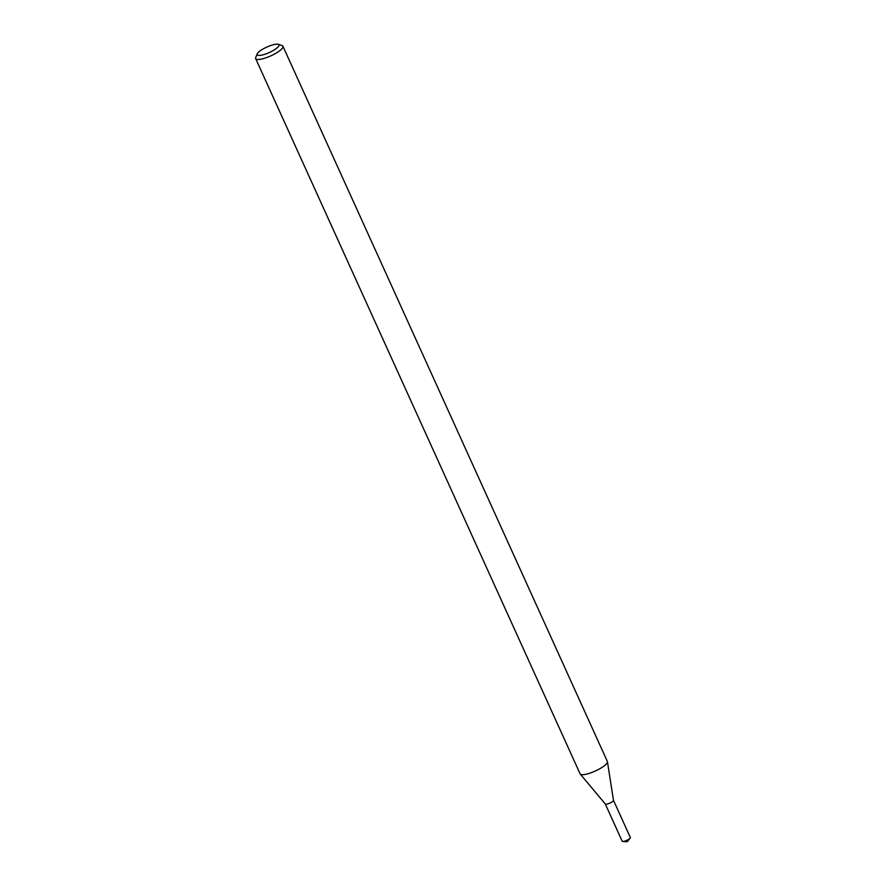<?xml version="1.0" encoding="UTF-8"?>
<svg xmlns="http://www.w3.org/2000/svg" width="886" height="886" viewBox="0 0 886 886"><rect width="100%" height="100%" fill="white"/><g stroke="black" fill="none" stroke-linecap="round" stroke-linejoin="round"><path stroke-width="1.33" d="M278.315 44.3L282.069 45.574A14.973 3.743 155.6 0 1 282.933 46.238L607.353 761.439A14.973 3.743 155.6 0 1 607.431 761.694L613.477 800.324A4.496 1.13 155.6 0 1 610.376 802.871A4.496 1.13 155.6 0 1 605.67 804.2A4.496 1.13 155.6 0 1 605.315 804.023L580.23 774.032A14.973 3.743 155.6 0 1 580.086 773.81L255.666 58.609A14.973 3.743 155.6 0 1 255.722 57.512L257.239 53.858A11.972 3.001 155.6 0 1 266.863 47.058A11.972 3.001 155.6 0 1 278.315 44.3A11.972 3.001 155.6 0 1 272.511 50.923A11.972 3.001 155.6 0 1 258.236 55.364A11.972 3.001 155.6 0 1 257.239 53.858M607.431 761.694A14.973 3.743 155.6 0 1 597.098 770.167A14.973 3.743 155.6 0 1 581.393 774.597A14.973 3.743 155.6 0 1 580.23 774.032M282.933 46.238A14.973 3.743 155.6 0 1 273.132 54.744A14.973 3.743 155.6 0 1 256.962 59.395A14.973 3.743 155.6 0 1 255.666 58.609M613.466 800.279L630.334 837.469A4.496 1.13 155.6 0 1 630.134 838.09A4.496 1.13 155.6 0 1 626.712 840.349A4.496 1.13 155.6 0 1 622.758 841.434A4.496 1.13 155.6 0 1 622.548 841.412A4.496 1.13 155.6 0 1 622.16 841.179L605.293 803.99M613.455 800.246A4.496 1.13 155.6 0 1 610.52 802.805A4.496 1.13 155.6 0 1 605.67 804.2A4.496 1.13 155.6 0 1 605.271 803.956M622.758 841.434L627.321 841.7L630.134 838.09"/></g></svg>
